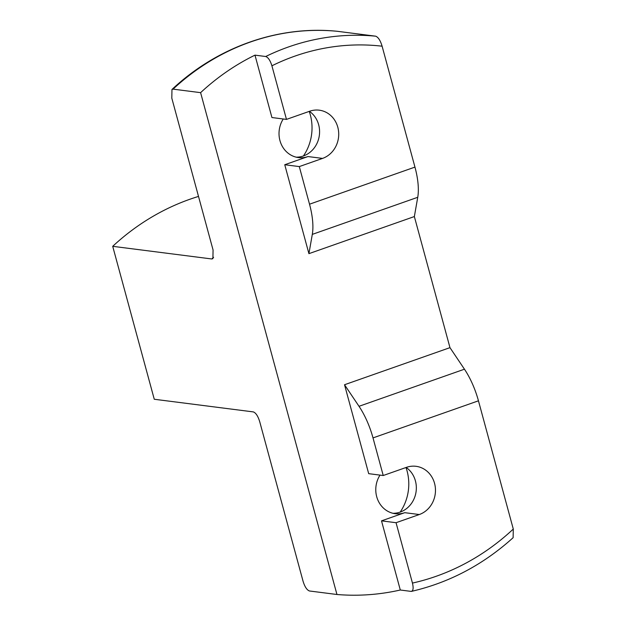 <?xml version="1.0" encoding="UTF-8"?>
<svg xmlns="http://www.w3.org/2000/svg" width="626" height="626" viewBox="0 0 626 626"><rect width="100%" height="100%" fill="white"/><g stroke="black" fill="none" stroke-linecap="round" stroke-linejoin="round"><path stroke-width="0.94" d="M405.992 467.512A45.98 41.739 -82.7 0 1 407.072 470.971A45.98 41.739 -82.7 0 1 400.178 512.084M309.228 111.389A45.98 41.739 -82.7 0 1 310.316 114.848A45.98 41.739 -82.7 0 1 303.422 155.96M337.79 127.195A24.829 22.544 -82.7 0 1 322.546 158.409L299.298 166.586L309.518 204.201A45.98 17.551 70.6 0 1 312.304 234.382L308.915 253.655L414.357 216.557L417.745 197.292A45.98 17.551 -109.4 0 0 414.952 167.103L382.103 46.199A232.669 211.205 97.3 0 0 271.911 65.8L286.473 119.394L309.729 111.217A24.829 22.544 -82.7 0 1 319.283 110.184A24.829 22.544 -82.7 0 1 337.79 127.195M308.915 253.655L284.752 164.732L308.008 156.555A24.829 22.544 -82.7 0 1 298.453 157.588A24.829 22.544 -82.7 0 1 279.947 140.576A24.829 22.544 -82.7 0 1 283.257 118.987M309.408 111.326A24.829 22.544 -82.7 0 1 318.657 124.754A24.829 22.544 -82.7 0 1 296.176 157.165M344.527 384.74L359.011 406.297A45.98 17.551 70.6 0 1 373.01 437.91L478.452 400.812A45.98 17.551 -109.4 0 0 464.453 369.199L449.969 347.649L344.527 384.74L368.691 473.663L383.229 475.517L406.485 467.34A24.829 22.544 -82.7 0 1 416.04 466.307A24.829 22.544 -82.7 0 1 434.546 483.319A24.829 22.544 -82.7 0 1 419.303 514.533L396.055 522.71L412.456 583.08C413.676 588.377 413.199 591.147 411.016 591.382L400.304 590.013A248.937 225.978 97.3 0 1 336.952 594.497L200.602 92.656A241.863 219.554 97.3 0 1 254.978 55.143L271.934 117.539L286.473 119.394M400.304 590.013L381.508 520.855L404.764 512.678A24.829 22.544 -82.7 0 1 395.209 513.711A24.829 22.544 -82.7 0 1 376.703 496.7A24.829 22.544 -82.7 0 1 380.013 475.111M406.164 467.45A24.829 22.544 -82.7 0 1 415.414 480.878A24.829 22.544 -82.7 0 1 392.932 513.289M171.954 89.487C217.316 46.88 278.492 25.29 337.383 31.3L337.43 31.308A241.863 219.554 97.3 0 0 173.058 89.135L171.962 89.487L171.814 98.172L213.067 250.001L212.903 258.624L211.807 258.968L112.711 246.323L154.262 399.255L253.366 411.908C255.948 412.933 258.076 416.251 259.759 421.854L303 581.014C304.674 586.625 306.81 589.942 309.4 590.975L336.952 594.497M449.969 347.649L414.357 216.557M254.978 55.143L265.698 56.512C268.163 57.342 270.236 60.432 271.911 65.8M284.752 164.732L299.298 166.586M373.01 437.91L383.229 475.517M381.508 520.855L396.055 522.71M478.452 400.812L513.289 529.048L513.124 537.695C483.186 564.715 449.327 582.603 411.54 591.359L411.016 591.382M173.058 89.135L200.602 92.656M337.43 31.308L375.694 36.191C378.292 37.231 380.428 40.573 382.103 46.199M112.711 246.323A241.863 219.554 -82.7 0 1 198.512 196.423M308.008 156.555L322.546 158.409M404.764 512.678L419.303 514.533M412.456 583.08A239.742 217.629 97.3 0 0 513.289 529.048M265.698 56.512A241.863 219.554 -82.7 0 1 375.694 36.191M309.518 204.201L414.952 167.103M359.011 406.297L464.453 369.199M312.304 234.382L417.745 197.292M211.807 258.968A241.863 219.554 -82.7 0 1 213.607 257.317"/></g></svg>
